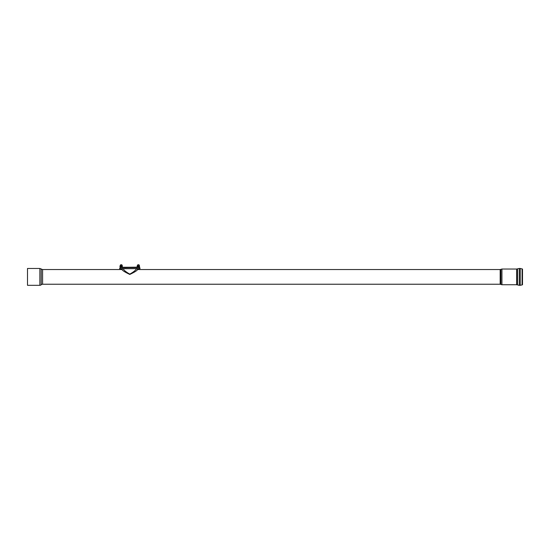<?xml version="1.0" encoding="UTF-8"?>
<svg xmlns="http://www.w3.org/2000/svg" width="550" height="550" viewBox="0 0 550 550"><rect width="100%" height="100%" fill="white"/><g stroke="black" fill="none" stroke-linecap="round" stroke-linejoin="round"><path stroke-width="0.82" d="M124.438 267.685L129.8 267.568M138.38 269.548L137.885 269.548M138.38 269.218L139.04 269.383M137.72 269.383L138.875 269.218M138.38 268.888L139.04 269.053M121.22 269.548L120.725 269.548M121.22 269.218L121.88 269.383M120.56 269.383L121.715 269.218M121.22 268.888L121.88 269.053M122.045 267.238L124.527 267.238A0.495 0.358 90 0 0 124.183 267.609L139.776 267.609L139.294 267.238M138.958 267.156L129.8 267.238L129.8 267.609M139.205 267.238L137.555 267.238M124.527 267.238L120.457 267.238M132.818 267.238L137.803 267.156M120.223 267.609L124.183 267.609M120.306 267.238L119.57 268.641L140.03 268.641L139.776 267.609M120.56 269.053L119.893 268.723L140.03 268.641M122.925 268.723L121.715 268.888M135.836 267.238L123.764 267.238M139.618 266.991L137.142 266.991L139.618 266.991L139.308 266.083L137.142 266.179L137.142 266.991M137.452 266.083L139.308 266.083M137.761 266.991L137.761 266.179M138.999 266.991L138.999 266.179M122.458 266.991L119.983 266.991L122.458 266.991L122.148 266.083L119.983 266.179L119.983 266.991M120.292 266.083L122.148 266.083M120.601 266.991L120.601 266.179M121.839 266.991L121.839 266.179M136.434 268.799L136.51 268.723C135.513 270.394 133.272 272.195 129.8 274.106C126.328 272.195 124.087 270.394 123.09 268.723M41.229 284.769A1.98 1.98 0 0 1 42.584 284.233L42.584 269.548L41.229 269.012L41.229 284.769A1.98 1.98 0 0 1 39.875 285.306L39.875 268.476L27.5 268.476L27.5 285.306L39.875 285.306M122.224 269.782L121.949 269.548C122.554 270.627 125.166 272.257 129.8 274.436C134.427 272.257 137.046 270.627 137.651 269.548L144.121 269.548L137.651 269.548L136.661 268.558M144.121 269.548L500.177 269.548L501.937 269.032L501.937 284.742L516.67 284.742L516.67 269.032L519.269 268.455L519.269 285.319L520.238 285.319L520.238 268.455L519.269 268.455M121.949 269.548L115.479 269.548L121.949 269.548L122.939 268.558M115.479 269.548L42.584 269.548M522.087 268.868L522.087 284.907L522.5 284.721L522.5 269.06L520.238 268.455M137.349 265.712L139.411 265.712A1.031 1.031 0 0 0 138.38 264.681A1.031 1.031 0 0 0 137.349 265.712L137.349 266.083M120.189 265.712L122.251 265.712A1.031 1.031 0 0 0 121.22 264.681A1.031 1.031 0 0 0 120.189 265.712L120.189 266.083M42.584 284.233L500.177 284.233L500.177 269.548M500.177 284.233L500.878 284.439L500.878 269.342M516.67 284.742L517.509 284.928L517.509 268.847M139.411 266.083L139.411 265.712M122.251 266.083L122.251 265.712M41.229 269.012L39.875 268.476M500.878 284.439L501.937 284.742M517.509 284.928L519.269 285.319M522.087 284.907L520.238 285.319M516.67 269.032L501.937 269.032"/></g></svg>
